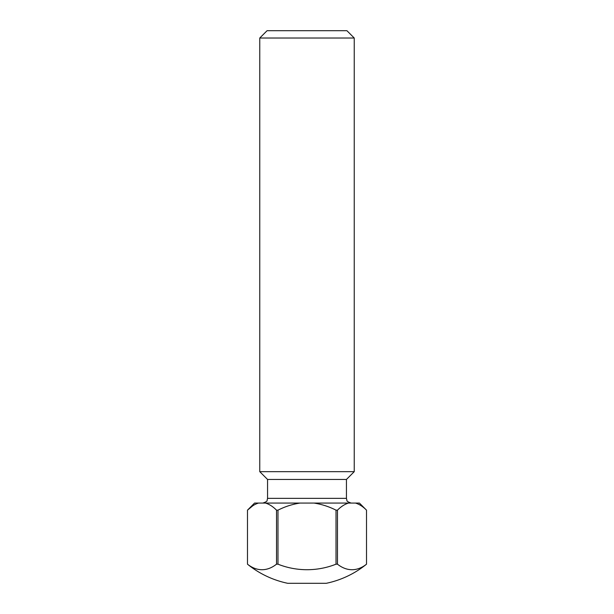 <?xml version="1.0" encoding="UTF-8"?>
<svg xmlns="http://www.w3.org/2000/svg" width="614" height="614" viewBox="0 0 614 614"><rect width="100%" height="100%" fill="white"/><g stroke="black" fill="none" stroke-linecap="round" stroke-linejoin="round"><path stroke-width="0.92" d="M252.845 505.736L247.48 510.165L247.48 564.182A94.472 94.472 0 0 0 287.713 583.3L326.287 583.3A94.472 94.472 0 0 0 366.52 564.182L366.512 510.165L366.52 564.182A78.899 39.449 90 0 1 337.485 564.182L336.027 564.182L336.027 510.165L337.485 510.165L337.485 564.182M259.76 38.022L267.082 30.7L346.918 30.7L354.24 38.022L259.76 38.022L259.76 471.667L354.24 471.667L346.442 479.457L267.558 479.457L259.76 471.667M277.973 564.182L276.515 564.182L276.515 510.165L277.973 510.165L277.973 564.182A78.899 78.899 0 0 0 336.027 564.182M247.488 510.165C250.957 506.627 254.626 504.263 258.486 503.073L254.564 503.073L247.48 510.165L247.48 564.182A78.899 39.449 -90 0 0 276.515 564.182M258.486 503.073L359.436 503.073L366.52 510.165C363.027 506.619 359.359 504.255 355.514 503.073M277.973 510.165C284.934 506.619 292.272 504.255 299.977 503.073M265.509 503.073C269.362 504.255 273.03 506.619 276.515 510.165M314.023 503.073C321.751 504.271 329.089 506.627 336.027 510.165M337.485 510.165C340.962 506.627 344.631 504.263 348.491 503.073M267.558 479.457L267.558 498.353L346.442 498.353L346.925 500.433C346.618 501.131 348.031 502.014 351.17 503.073M267.558 498.353L267.075 500.433C267.382 501.131 265.969 502.014 262.83 503.073M346.442 479.457L346.442 498.353M354.24 38.022L354.24 471.667"/></g></svg>

